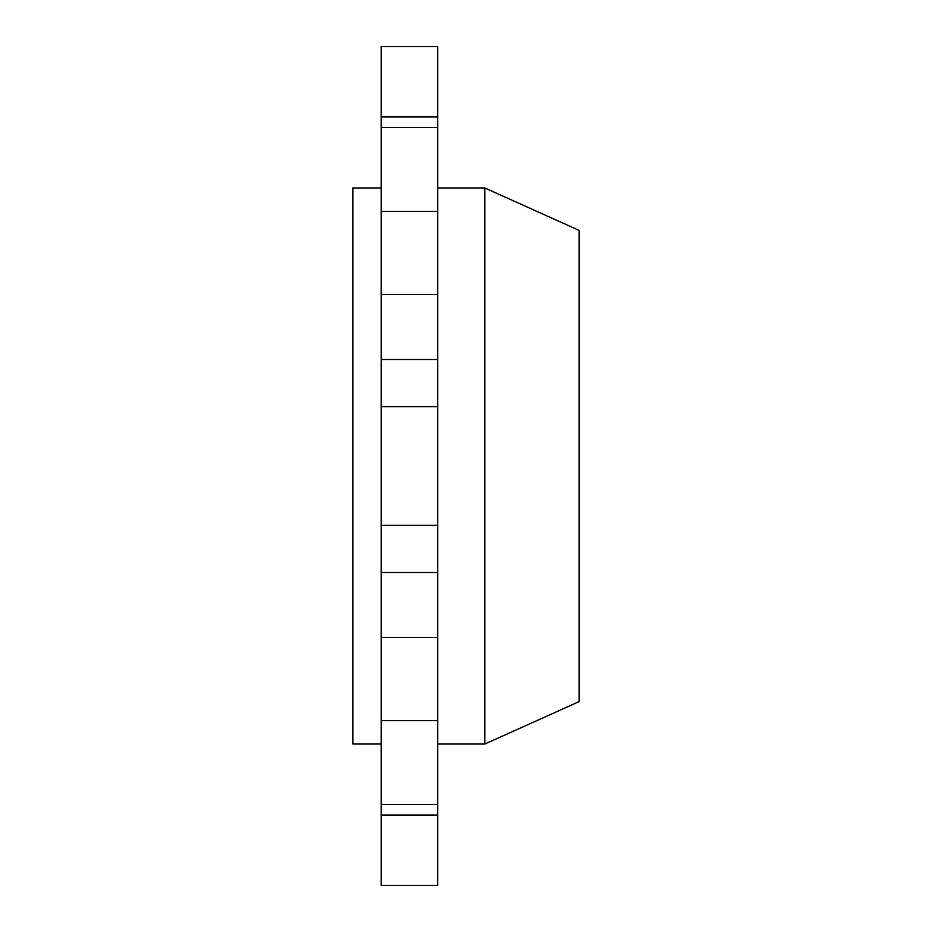 <?xml version="1.0" encoding="UTF-8"?>
<svg xmlns="http://www.w3.org/2000/svg" width="932" height="932" viewBox="0 0 932 932"><rect width="100%" height="100%" fill="white"/><g stroke="black" fill="none" stroke-linecap="round" stroke-linejoin="round"><path stroke-width="1.4" d="M381.176 187.973L352.902 187.973L352.902 744.027L381.176 744.027M484.85 187.973L579.098 230.379L579.098 701.621L484.85 744.027L484.85 187.973L437.725 187.973M484.85 744.027L437.725 744.027M381.176 116.989L437.725 116.989L437.725 46.6L381.176 46.6L381.176 406.62L437.725 406.62L437.725 885.4L381.176 885.4L381.176 815.011L437.725 815.011M437.725 406.62L437.725 116.989M381.176 815.011L381.176 637.476L437.725 637.476M381.176 406.62L381.176 637.476M381.176 572.504L437.725 572.504M381.176 720.576L437.725 720.576M381.176 804.549L437.725 804.549M381.176 127.451L437.725 127.451M381.176 211.424L437.725 211.424M381.176 294.524L437.725 294.524M381.176 359.496L437.725 359.496M381.176 525.38L437.725 525.38"/></g></svg>
